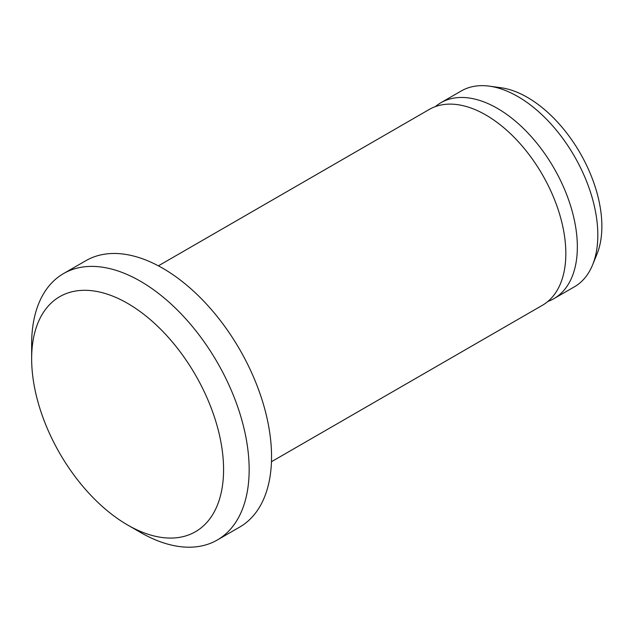 <?xml version="1.0" encoding="UTF-8"?>
<svg xmlns="http://www.w3.org/2000/svg" width="633" height="633" viewBox="0 0 633 633"><rect width="100%" height="100%" fill="white"/><g stroke="black" fill="none" stroke-linecap="round" stroke-linejoin="round"><path stroke-width="0.95" d="M127.613 303.381A135.707 78.35 60 0 1 223.576 469.591A135.707 78.35 60 0 1 127.613 524.994A135.707 78.35 60 0 1 31.65 358.784A135.707 78.35 60 0 1 127.613 303.381M31.65 358.784L31.65 344.012A153.803 88.802 60 0 1 63.506 273.598A153.803 88.802 60 0 1 140.407 281.218A153.803 88.802 60 0 1 240.88 416.751A153.803 88.802 60 0 1 217.309 539.996A153.803 88.802 60 0 1 140.407 532.385L127.613 524.994M63.506 273.598L85.898 260.677A153.803 88.802 60 0 1 162.8 268.289A153.803 88.802 60 0 1 263.273 403.822A153.803 88.802 60 0 1 239.701 527.075L217.309 539.996M158.369 265.844L429.324 109.414A113.093 65.294 60 0 1 485.867 115.008A113.093 65.294 60 0 1 559.746 214.666A113.093 65.294 60 0 1 542.41 305.288L271.462 461.726M435.369 106.597A113.093 65.294 60 0 1 440.837 102.76A113.093 65.294 60 0 1 497.38 108.362A113.093 65.294 60 0 1 571.259 208.02A113.093 65.294 60 0 1 553.93 298.641A113.093 65.294 60 0 1 547.877 301.458M440.837 102.76L461.307 90.946A113.093 65.294 60 0 1 489.317 86.151A113.093 65.294 60 0 1 517.849 96.548A113.093 65.294 60 0 1 592.559 264.966A113.093 65.294 60 0 1 574.4 286.82L553.93 298.641M489.317 86.151L500.893 87.726A105.26 60.768 60 0 1 527.447 97.403A105.26 60.768 60 0 1 596.974 254.149L592.559 264.966"/></g></svg>
